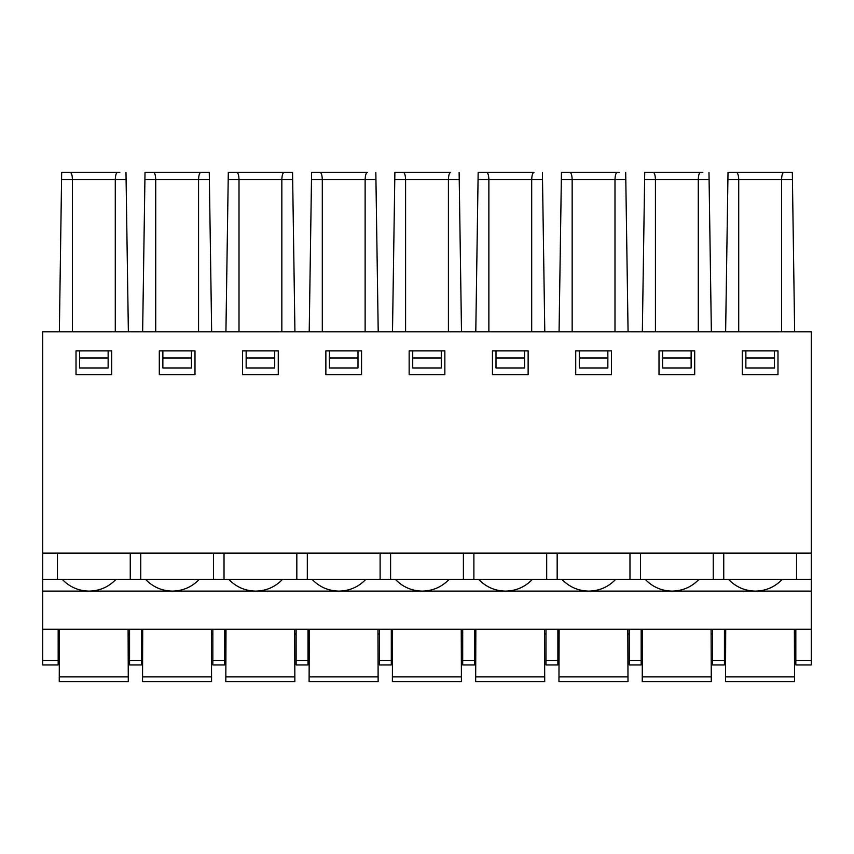 <?xml version="1.0" encoding="UTF-8"?>
<svg xmlns="http://www.w3.org/2000/svg" width="854" height="854" viewBox="0 0 854 854"><rect width="100%" height="100%" fill="white"/><g stroke="black" fill="none" stroke-linecap="round" stroke-linejoin="round"><path stroke-width="1.28" d="M209.273 172.391L153.464 172.391C154.798 172.732 155.556 175.113 155.727 179.521L144.913 179.521L145.02 172.391L209.273 172.391L211.653 331.822M209.379 179.521L198.566 179.521C198.747 175.123 199.505 172.743 200.818 172.391M199.324 579.29C192.075 586.879 183.215 590.819 172.721 591.107L255.335 591.107C244.842 590.819 235.982 586.879 228.733 579.29M116.037 579.29C108.8 586.879 99.929 590.819 89.435 591.107L172.049 591.107C161.566 590.819 152.695 586.879 145.447 579.29M294.929 331.822L292.559 172.391L236.75 172.391C238.085 172.732 238.832 175.113 239.013 179.521L228.199 179.521L228.306 172.391L292.559 172.391M292.666 179.521L281.841 179.521C282.033 175.123 282.791 172.743 284.104 172.391M282.61 579.29C275.362 586.879 266.491 590.819 256.008 591.107L338.622 591.107C328.128 590.819 319.268 586.879 312.02 579.29M367.391 172.391L320.036 172.391C321.371 172.732 322.118 175.113 322.3 179.521L311.486 179.521L309.212 331.822L322.3 331.822L322.3 179.521L365.128 179.521C365.32 175.123 366.067 172.743 367.391 172.391L311.593 172.391L311.486 179.521M378.215 331.822L375.835 172.391M365.896 579.29C358.648 586.879 349.777 590.819 339.294 591.107L421.908 591.107C411.414 590.819 402.544 586.879 395.295 579.29M450.677 172.391L403.323 172.391C404.657 172.732 405.404 175.113 405.586 179.521L394.772 179.521L392.498 331.822L405.586 331.822L405.586 179.521L448.414 179.521C448.606 175.123 449.353 172.743 450.677 172.391L394.879 172.391L394.772 179.521M461.502 331.822L459.121 172.391M449.183 579.29C441.934 586.879 433.063 590.819 422.57 591.107L505.194 591.107C494.701 590.819 485.83 586.879 478.582 579.29M533.963 172.391L486.609 172.391C487.933 172.732 488.691 175.113 488.872 179.521L478.059 179.521L475.785 331.822L488.872 331.822L488.872 179.521L531.7 179.521C531.893 175.123 532.64 172.743 533.963 172.391L478.165 172.391L478.059 179.521M544.788 331.822L542.407 172.391M532.469 579.29C525.221 586.879 516.35 590.819 505.856 591.107L588.481 591.107C577.987 590.819 569.116 586.879 561.868 579.29M128.1 629.259L128.281 681.609L128.271 676.891L59.268 676.891L59.246 681.609L59.257 677.713L59.246 681.609L128.281 681.609M691.132 367.967L662.576 367.967L662.576 357.997L691.132 357.997L691.132 367.967M702.842 172.391L653.182 172.391C654.506 172.732 655.264 175.113 655.434 179.521L644.621 179.521L644.727 172.391L702.842 172.391M711.275 681.609L711.265 676.891L711.275 681.609L642.24 681.609L642.421 629.259M642.325 658.007L642.24 681.609M641.162 660.612L641.162 664.956L629.259 664.956L629.259 660.612L641.162 660.612L641.162 629.259M691.132 350.855L691.132 357.997M662.576 350.855L662.576 357.997M708.98 172.391L709.087 179.521L698.273 179.521C698.455 175.123 699.212 172.743 700.526 172.391M629.974 553.114L629.974 579.29L42.7 579.29L42.7 553.114L811.3 553.114L811.3 331.822L42.7 331.822L42.7 553.114M713.25 553.114L713.25 579.29L629.974 579.29M640.457 579.29L640.457 553.114M712.546 629.259L712.546 664.956L724.448 664.956L724.448 629.259M711.094 629.259L711.265 676.891L642.261 676.891M629.259 629.259L629.259 660.612M694.697 374.65L694.697 350.855L659.01 350.855L659.01 374.65L694.697 374.65M698.273 331.822L698.273 179.521L655.434 179.521L655.434 331.822L642.347 331.822L644.621 179.521M709.087 179.521L711.361 331.822M619.556 172.391L569.896 172.391C571.219 172.732 571.977 175.113 572.159 179.521L561.334 179.521L561.441 172.391L619.556 172.391M607.845 367.967L579.29 367.967L579.29 357.997L607.845 357.997L607.845 367.967M625.694 172.391L625.801 179.521L614.987 179.521C615.168 175.123 615.926 172.743 617.25 172.391M607.845 350.855L607.845 357.997M579.29 350.855L579.29 357.997M545.973 629.259L545.973 664.956L557.875 664.956L557.875 629.259M628 681.609L627.978 676.891L628 681.609L558.954 681.609L559.135 629.259M559.039 658.007L558.954 681.609M546.688 553.114L546.688 579.29M557.171 579.29L557.171 553.114M614.987 331.822L614.987 179.521L572.159 179.521L572.159 331.822L559.071 331.822L561.334 179.521M625.801 179.521L628.074 331.822M611.421 374.65L611.421 350.855L575.724 350.855L575.724 374.65L611.421 374.65M627.807 629.259L627.978 676.891L558.975 676.891M108.138 367.967L79.582 367.967L79.582 357.997L108.138 357.997L108.138 367.967M119.848 172.391L70.188 172.391C71.512 172.732 72.27 175.113 72.441 179.521L61.563 179.521L61.669 172.391L119.848 172.391M108.138 350.855L108.138 357.997M79.582 350.855L79.582 357.997M59.332 658.007L59.246 681.609M125.986 172.391L126.093 179.521L115.279 179.521C115.461 175.123 116.219 172.743 117.532 172.391M792.437 179.521L781.559 179.521C781.762 175.102 782.51 172.732 783.812 172.391L792.331 172.391L794.647 331.822L59.353 331.822L61.563 179.521M58.168 660.612L58.168 664.956L42.7 664.956L42.7 660.612L58.168 660.612L58.168 629.259M111.703 374.65L111.703 350.855L76.017 350.855L76.017 374.65L111.703 374.65M42.7 579.29L42.7 660.612M129.552 629.259L129.552 664.956L141.454 664.956L141.454 629.259M59.428 629.259L59.268 676.891M72.441 331.822L72.441 179.521L115.279 179.521L115.279 331.822M126.093 179.521L128.367 331.822M57.464 579.29L57.464 553.114M130.256 553.114L130.256 579.29M140.75 579.29L140.75 553.114M524.559 367.967L496.003 367.967L496.003 357.997L524.559 357.997L524.559 367.967M524.559 350.855L524.559 357.997M496.003 350.855L496.003 357.997M462.697 629.259L462.697 664.956L474.589 664.956L474.589 629.259M544.713 681.609L544.692 676.891L544.713 681.609L475.667 681.609L475.849 629.259M475.753 658.007L475.667 681.609M463.402 553.114L463.402 579.29M473.885 579.29L473.885 553.114M542.514 179.521L531.7 179.521L531.7 331.822M528.135 374.65L528.135 350.855L492.438 350.855L492.438 374.65L528.135 374.65M544.532 629.259L544.692 676.891L475.689 676.891M441.272 367.967L412.728 367.967L412.728 357.997L441.272 357.997L441.272 367.967M441.272 350.855L441.272 357.997M412.728 350.855L412.728 357.997M379.411 629.259L379.411 664.956L391.303 664.956L391.303 629.259M461.427 681.609L461.406 676.891L461.427 681.609L392.381 681.609L392.573 629.259M392.466 658.007L392.381 681.609M380.115 553.114L380.115 579.29M390.598 579.29L390.598 553.114M459.228 179.521L448.414 179.521L448.414 331.822M444.849 374.65L444.849 350.855L409.151 350.855L409.151 374.65L444.849 374.65M461.245 629.259L461.406 676.891L392.402 676.891M357.997 367.967L329.441 367.967L329.441 357.997L357.997 357.997L357.997 367.967M357.997 350.855L357.997 357.997M329.441 350.855L329.441 357.997M296.124 629.259L296.124 664.956L308.016 664.956L308.016 629.259M378.141 681.609L378.119 676.891L378.141 681.609L309.105 681.609L309.287 629.259M309.18 658.007L309.105 681.609M296.829 553.114L296.829 579.29M307.312 579.29L307.312 553.114M375.941 179.521L365.128 179.521L365.128 331.822M361.562 374.65L361.562 350.855L325.865 350.855L325.865 374.65L361.562 374.65M377.959 629.259L378.119 676.891L309.116 676.891M274.71 367.967L246.155 367.967L246.155 357.997L274.71 357.997L274.71 367.967M274.71 350.855L274.71 357.997M246.155 350.855L246.155 357.997M212.838 629.259L212.838 664.956L224.741 664.956L224.741 629.259M294.854 681.609L294.843 676.891L294.854 681.609L225.819 681.609L226 629.259M225.904 658.007L225.819 681.609M213.543 553.114L213.543 579.29M224.026 579.29L224.026 553.114M281.841 331.822L281.841 179.521L239.013 179.521L239.013 331.822L225.926 331.822L228.199 179.521M278.276 374.65L278.276 350.855L242.579 350.855L242.579 374.65L278.276 374.65M294.673 629.259L294.843 676.891L225.83 676.891M191.424 367.967L162.868 367.967L162.868 357.997L191.424 357.997L191.424 367.967M191.424 350.855L191.424 357.997M162.868 350.855L162.868 357.997M211.568 681.609L211.557 676.891L211.568 681.609L142.533 681.609L142.714 629.259M142.618 658.007L142.533 681.609M198.566 331.822L198.566 179.521L155.727 179.521L155.727 331.822L142.639 331.822L144.913 179.521M194.99 374.65L194.99 350.855L159.303 350.855L159.303 374.65L194.99 374.65M211.386 629.259L211.557 676.891L142.543 676.891M777.983 374.65L742.297 374.65L742.297 350.855L777.983 350.855L777.983 374.65M699.031 579.29C691.793 586.879 682.922 590.819 672.429 591.107L755.043 591.107C744.56 590.819 735.689 586.879 728.441 579.29M782.317 579.29C775.069 586.879 766.209 590.819 755.715 591.107L811.3 591.107L811.3 664.956L795.832 664.956L795.832 660.612L811.3 660.612M796.536 553.114L796.536 579.29L811.3 579.29L811.3 591.107M796.536 579.29L713.25 579.29M42.7 629.259L811.3 629.259M42.7 591.107L88.773 591.107C78.28 590.819 69.409 586.879 62.161 579.29M615.755 579.29C608.507 586.879 599.636 590.819 589.143 591.107L671.756 591.107C661.274 590.819 652.403 586.879 645.154 579.29M723.744 579.29L723.744 553.114M795.832 629.259L795.832 660.612M794.562 681.609L794.551 676.891L794.562 681.609L725.526 681.609L725.708 629.259M725.612 658.007L725.526 681.609M794.38 629.259L794.551 676.891L725.537 676.891M783.812 172.391L736.458 172.391C737.76 172.764 738.518 175.145 738.721 179.521L727.907 179.521L728.014 172.391L783.812 172.391M727.907 179.521L725.633 331.822L738.721 331.822L738.721 179.521L781.559 179.521L781.559 331.822M790.857 331.822L794.647 331.822M811.3 579.29L811.3 553.114M811.3 609.959L811.3 541.489M795.832 634.02L794.401 634.02M725.686 634.02L724.448 634.02M712.546 634.02L711.115 634.02M642.411 634.02L641.162 634.02M629.259 634.02L627.829 634.02M559.124 634.02L557.875 634.02M545.973 634.02L544.542 634.02M475.838 634.02L474.589 634.02M462.697 634.02L461.256 634.02M392.552 634.02L391.303 634.02M379.411 634.02L377.97 634.02M309.265 634.02L308.016 634.02M296.124 634.02L294.694 634.02M225.979 634.02L224.741 634.02M212.838 634.02L211.408 634.02M142.693 634.02L141.454 634.02M129.552 634.02L128.121 634.02M59.417 634.02L58.168 634.02M774.418 350.855L774.418 367.967L745.862 367.967L745.862 350.855M774.418 357.997L745.862 357.997M172.049 591.107L172.721 591.107L172.049 591.107M255.335 591.107L256.008 591.107L255.335 591.107M338.622 591.107L339.294 591.107L338.622 591.107M421.908 591.107L422.57 591.107L421.908 591.107M505.194 591.107L505.856 591.107L505.194 591.107M545.973 660.612L557.875 660.612M129.552 660.612L141.454 660.612M462.697 660.612L474.589 660.612M379.411 660.612L391.303 660.612M296.124 660.612L308.016 660.612M212.838 660.612L224.741 660.612M755.043 591.107L755.715 591.107L755.043 591.107M89.435 591.107L88.773 591.107L89.435 591.107M588.481 591.107L589.143 591.107L588.481 591.107M671.756 591.107L672.429 591.107L671.756 591.107M712.546 660.612L724.448 660.612"/></g></svg>
